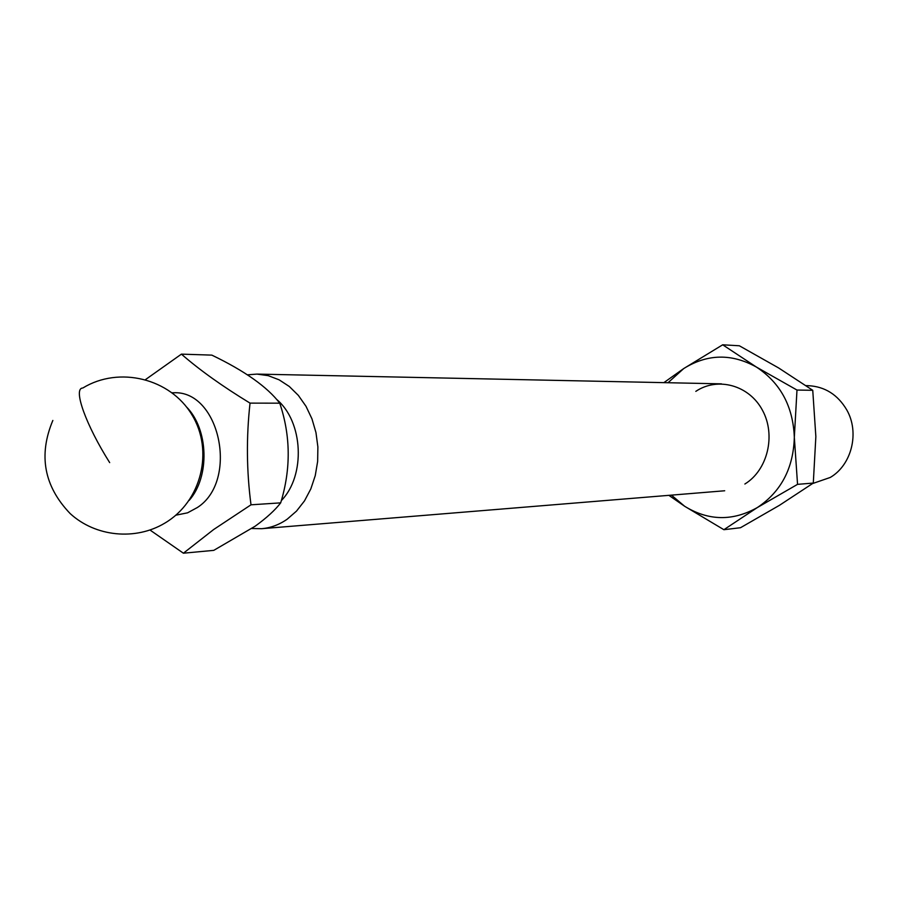 <?xml version="1.0" encoding="UTF-8"?>
<svg xmlns="http://www.w3.org/2000/svg" width="898" height="898" viewBox="0 0 898 898"><rect width="100%" height="100%" fill="white"/><g stroke="black" fill="none" stroke-linecap="round" stroke-linejoin="round"><path stroke-width="1.35" d="M668.887 495.348L684.669 506.281L671.435 495.135M744.869 484.022C767.678 470.103 776.108 435.182 762.469 410.263C749.157 385.13 717.726 376.599 695.815 391.36M756.453 367.091C780.429 382.907 793.057 406.311 794.326 437.304C793.428 468.296 781.092 491.711 757.328 507.561C732.734 521.345 708.511 520.919 684.669 506.281L723.889 529.697L757.328 507.561L797.547 484.348L794.326 437.304L796.986 390.046L756.453 367.091L722.688 344.798L683.737 368.55C707.411 353.823 731.657 353.329 756.453 367.091M668.022 382.728L683.737 368.55L663.869 382.638M797.547 484.348L813.296 483.068L815.855 436.608L812.746 390.304L796.986 390.046M723.889 529.697L740.502 527.721L779.453 505.316L813.296 483.068M812.746 390.304L778.6 367.933L739.346 345.775L722.688 344.798M247.489 374.825L256.929 374.096L268.21 375.656L279.121 379.82L289.302 386.477L298.383 395.423L306.027 406.334L311.965 418.861L315.961 432.555L317.881 446.912L317.645 461.449L315.254 475.614L310.82 488.916L304.489 500.893L296.508 511.097L287.169 519.212C279.199 524.758 270.68 527.923 261.632 528.697L251.833 528.507M812.6 483.551L830.223 477.467C851.742 464.996 859.79 432.488 846.747 409.881C837.711 394.637 824.903 386.567 808.323 385.68L806.011 385.624M145.543 379.573L181.418 354.138L211.849 355.125C244.615 370.874 267.245 386.881 279.749 403.18C290.705 435.799 291.019 469.025 280.681 502.858C275.181 510.053 266.672 517.843 255.155 526.206L213.769 550.362L183.405 553.202L150.011 530.033M172.079 392.774L173.348 392.785C219.684 389.833 239.115 480.733 197.403 507.493L187.57 512.825L175.795 515.205M280.681 502.858L251.002 504.811L213.679 529.517L183.405 553.202M186.324 406.749C208.639 429.064 210.087 476.759 189.175 500.388M276.651 399.419C303.333 421.633 305.836 475.48 281.343 500.579M279.749 403.18L250.037 403.123C246.254 437.169 246.568 471.068 251.002 504.811M181.418 354.138C199.659 370.043 222.524 386.376 250.037 403.123M109.679 462.616C85.972 425.068 73.209 389.317 82.302 388.071M261.632 528.697L724.697 490.768M52.847 420.444C38.255 455.252 44.024 486.301 70.179 513.589C95.469 536.813 135.452 540.798 164.873 523.096C201.41 501.544 214.061 450.762 191.891 414.764C170.261 378.44 119.153 365.823 82.908 387.958M256.929 374.096L721.453 383.85"/></g></svg>
